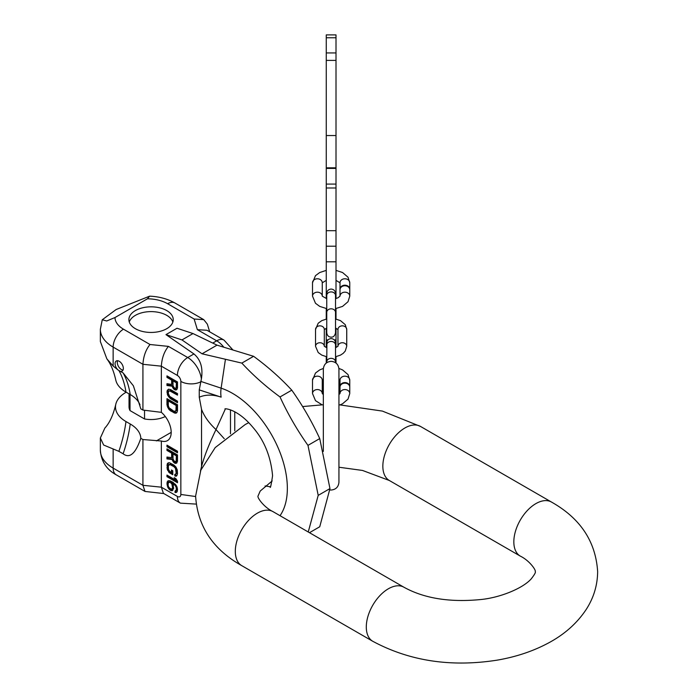<?xml version="1.0" encoding="UTF-8"?>
<svg xmlns="http://www.w3.org/2000/svg" width="698" height="698" viewBox="0 0 698 698"><rect width="100%" height="100%" fill="white"/><g stroke="black" fill="none" stroke-linecap="round" stroke-linejoin="round"><path stroke-width="1.05" d="M200.439 471.115L201.53 466.552C204.313 456.16 209.138 443.832 216.005 429.575C209.034 423.101 204.209 416.348 201.53 409.316L199.253 397.214L199.253 389.877L201.382 379.005A19.5 11.255 -120 0 0 187.736 357.533L168.419 346.382C164.204 351.626 161.84 358.222 161.343 366.171L161.343 412.335L142.924 410.075L140.822 408.862L133.414 385.881M224.276 438.737L216.005 429.575L225.349 409.002M200.64 381.885A14.623 8.446 180 0 1 180.843 381.413L180.843 494.454L195.614 496.531M308.237 531.981L318.209 495.371L307.975 445.376C297.165 430.099 287.846 413.958 280.02 396.953C265.798 386.535 253.069 375.245 241.84 363.1L202.036 353.799L217.026 345.144L253.601 356.303L241.84 363.1M318.209 495.371L329.971 488.583L319.736 438.58L307.975 445.376M329.971 488.583L319.736 526.763L309.476 532.696M319.736 438.58C311.91 421.583 302.592 405.442 291.781 390.165C280.552 378.019 267.823 366.729 253.601 356.303M291.781 390.165L280.02 396.953M202.036 353.799L181.977 339.926L165.976 334.621L193.939 353.947C200.675 359.653 203.153 368.003 201.382 379.005M126.19 392.206A35.781 20.661 0 0 0 115.737 404.561A35.781 20.661 0 0 0 125.98 421.548L130.221 423.991A36.226 20.914 180 0 1 140.822 438.309L142.924 439.531L142.924 485.302L161.343 487.178L177.397 496.444A14.623 8.446 120 0 0 180.424 503.145L163.411 493.32L161.343 487.178L161.343 441.014A18.035 10.418 -120 0 0 167.459 440.621A18.035 10.418 -120 0 0 170.705 428.04A18.035 10.418 -120 0 0 161.343 412.335M171.673 380.113L171.673 384.415L166.97 383.726L166.97 385.497L172.118 386.195L173.462 388.742L175.032 389.894L176.594 389.789L177.493 388.027L177.493 381.954L166.97 375.873L166.97 377.4L171.673 380.113L172.519 379.616L172.519 383.926L171.673 384.415M170.548 398.706L177.493 402.711L177.493 401.193L169.658 396.412L168.314 393.358L168.541 391.465L169.658 390.845L177.493 395.12L177.493 393.593L170.548 389.589L168.541 389.187L167.197 390.435L167.642 395.251L170.548 398.706L171.403 398.218L177.493 401.734M177.493 410.808L177.493 404.735L166.97 398.663L166.97 404.735L168.541 408.932L170.548 410.852L175.032 413.19L176.821 412.701L177.493 410.808M166.97 446.72L177.493 452.801L177.493 451.213L166.97 445.132L166.97 446.72L167.817 446.231L177.493 451.815M171.673 453.15L171.673 457.652L166.97 457.059L166.97 458.918L172.118 459.502L173.462 462.137L175.032 463.306L176.594 463.149L177.493 461.282L177.493 454.921L166.97 448.849L166.97 450.437L171.673 453.15L172.519 452.662L172.519 457.164L171.673 457.652M169.431 472.799L172.79 474.736L172.79 470.766L171.446 469.99L171.446 472.372L169.658 471.342L168.541 469.632L168.314 466.055L169.658 464.449L173.907 466.639L175.477 468.341L176.149 472.965L175.477 474.431L174.805 474.308L174.805 475.905L175.922 476.28L176.821 475.739L177.493 473.741L177.266 469.902L175.922 467.006L173.907 465.043L169.431 462.722L167.642 463.28L167.197 464.083L167.197 469.117L169.431 472.799L170.277 472.31L172.79 473.759M166.97 476.682L177.493 482.754L177.493 481.166L175.922 478.671L174.134 477.633L175.704 480.128L166.97 475.085L166.97 476.682L167.817 476.193L177.493 481.777M172.118 490.79L173.689 488.242L172.563 483.356L175.032 485.311L176.149 487.283L176.376 489.795L175.032 491.139L175.032 492.465L176.594 492.308L177.266 491.375L177.493 489.115L176.594 485.948L173.017 482.292L169.876 480.748L167.869 480.905L166.97 483.042L167.869 487.536L169.876 490.022L172.118 490.79M173.017 385.697L173.017 380.89L176.376 382.827L176.149 388.263L174.36 387.992L173.017 385.697M176.149 405.477L175.922 410.921L173.907 411.279L168.986 407.676L168.314 405.512L168.314 400.957L176.149 405.477L176.995 404.988L176.995 409.543L175.477 411.419M173.017 458.961L173.017 453.927L176.376 455.864L176.149 461.57L174.36 461.326L173.017 458.961M171.446 489.342L168.759 487.256L168.087 485.276L168.314 482.754L170.103 482.196L171.891 484.028L172.563 487.867L171.446 489.342L173.191 488.042L173.322 485.136M197.377 329.665L206.992 330.267L224.006 340.092A14.623 8.446 120 0 0 216.694 340.816L197.377 329.665L194.131 319.03L203.746 319.64L207.341 324.151L209.679 331.82M181.977 339.926L193.006 333.557L217.026 345.144M193.006 333.557L177.004 328.252L165.976 334.621M106.864 358.859C110.72 363.885 113.678 370.882 115.737 379.86A35.781 20.661 180 0 0 125.98 392.093L130.221 394.536A112.334 64.862 120 0 0 123.118 372.941L120.213 371.266A5.846 3.377 -120 0 0 122.133 371.118A5.846 3.377 -120 0 0 123.031 366.433A5.846 3.377 -120 0 0 119.21 361.276A5.846 3.377 -120 0 0 116.287 360.988A5.846 3.377 -120 0 0 118.137 370.045L113.146 366.022L106.864 358.859L100.355 341.549L100.355 329.273L102.266 319.763L116.173 309.511L149.625 296.17L147.435 298.805L114.978 317.546A29.063 16.778 0 0 0 123.494 329.194L150.009 344.507C145.786 349.75 143.43 356.346 142.924 364.295L142.924 410.075M135.386 328.697A22.179 12.808 0 0 0 159.554 331.471A22.179 12.808 0 0 0 173.244 319.64A22.179 12.808 0 0 0 166.752 310.584A22.179 12.808 0 0 0 142.575 307.809A22.179 12.808 0 0 0 128.886 319.64A22.179 12.808 0 0 0 135.386 328.697M102.266 319.763L106.707 320.984L114.978 317.546M140.822 438.309C135.587 453.648 129.688 458.813 123.118 453.787L118.878 451.344L103.644 445.036L100.355 437.995L104.866 428.057C109.542 423.049 113.163 415.223 115.737 404.561M123.118 372.941L133.327 385.715M163.821 493.556L145.001 491.444L142.924 485.302L113.146 468.114L113.146 449.198M142.924 439.531L161.343 441.014M165.286 416.531A22.031 12.721 180 0 1 144.538 418.966L130.02 410.581A22.031 12.721 180 0 1 129.034 406.812L129.034 393.855M120.213 371.266L118.137 370.045M130.221 394.536A36.226 20.914 180 0 1 140.019 404.927M117.604 360.718A5.846 3.377 -120 0 0 121.417 369.556A5.846 3.377 -120 0 0 123.023 370.106M144.538 410.232L144.538 418.966M130.02 394.422L130.02 410.581M172.86 322.031A22.179 12.808 0 0 0 166.752 315.365A22.179 12.808 0 0 0 144.538 312.181A22.179 12.808 0 0 0 129.278 322.031M166.97 377.4L167.817 376.903L172.519 379.616M167.817 376.37L167.817 376.903M175.704 390.034L176.995 389.423M175.032 389.894L176.55 389.545M174.134 389.379L174.98 388.891L175.879 389.405M173.462 388.742L174.308 388.245L174.98 388.891M172.563 387.46L173.418 386.971L174.308 388.245M172.118 386.195L172.964 385.697L173.139 386.186M166.97 385.497L167.817 385.008L172.964 385.697M167.817 383.848L167.817 385.008M173.017 380.89L173.863 380.393L177.222 382.338L177.222 387.146L176.149 388.263M168.471 389.222L167.817 391.081L168.043 393.489L169.387 396.29L171.403 398.218M168.986 390.967L171.403 390.618L177.493 394.134M167.817 399.151L168.043 405.643L169.387 408.443L174.762 412.309L176.838 412.675M168.314 400.957L169.16 400.469L176.995 404.988M167.817 445.621L167.817 446.231M167.817 449.338L167.817 449.948L172.519 452.662M173.305 459.999L174.98 462.303L176.926 462.826M167.817 457.173L167.817 458.429L172.964 459.014L173.174 459.633M173.017 453.927L173.863 453.438L177.222 455.375L177.222 460.41L175.704 461.84M168.576 462.739L167.817 464.789L168.043 468.628L170.277 472.31M175.652 474.335L175.652 475.408L176.751 475.783M168.986 464.589L171.403 464.205L176.324 467.843L176.995 472.476L175.477 474.431M172.293 470.478L172.293 471.883L171.446 472.372M167.817 475.582L167.817 476.193M169.588 488.33L170.731 489.534L172.86 490.284M168.506 480.713L167.817 482.554L168.201 485.729M175.879 490.895L175.879 491.977L176.803 492.02M177.109 487.265L176.995 489.97L175.704 490.999M172.563 483.356L173.418 482.868L175.722 484.665M168.759 482.222L170.949 481.707L172.624 483.321M176.376 387.634L177.222 387.146M176.376 382.827L177.222 382.338M169.431 397.808L170.277 397.31M168.541 396.778L169.387 396.29M167.642 395.251L168.488 394.763M167.197 393.977L168.043 393.489M166.97 392.581L167.817 392.093M166.97 391.569L167.817 391.081M167.197 390.435L168.043 389.946M170.548 391.107L171.403 390.618M169.658 390.845L170.504 390.356M175.922 413.199L176.777 412.71M175.032 413.19L175.879 412.701M173.907 412.797L174.762 412.309M170.548 410.852L171.403 410.363M169.431 409.953L170.277 409.464M168.541 408.932L169.387 408.443M167.642 407.405L168.488 406.917M167.197 406.131L168.043 405.643M166.97 404.735L167.817 404.247M176.149 410.04L176.995 409.543M175.922 410.921L176.777 410.433M166.97 450.437L167.817 449.948M175.704 463.428L176.55 462.94M175.032 463.306L175.879 462.818M174.134 462.791L174.98 462.303M173.462 462.137L174.308 461.648M172.563 460.828L173.418 460.331M172.118 459.502L172.964 459.014M166.97 458.918L167.817 458.429M176.149 461.57L176.995 461.081M176.376 460.898L177.222 460.41M176.376 455.864L177.222 455.375M168.541 472.014L169.387 471.525M167.642 470.443L168.488 469.946M167.197 469.117L168.043 468.628M166.97 467.669L167.817 467.18M166.97 465.278L167.817 464.789M167.197 464.083L168.043 463.594M167.642 463.28L168.488 462.791M174.805 475.905L175.652 475.408M175.922 473.898L176.777 473.41M176.149 472.965L176.995 472.476M176.149 470.583L176.995 470.094M175.922 469.388L176.777 468.899M175.477 468.341L176.324 467.843M174.805 467.416L175.652 466.927M173.907 466.639L174.762 466.151M170.548 464.694L171.403 464.205M169.658 464.449L170.504 463.952M175.704 480.128L176.542 479.648M171.001 490.668L171.848 490.179M169.876 490.022L170.731 489.534M168.759 488.844L169.605 488.356M167.869 487.536L168.68 487.064M167.197 485.825L168.043 485.328M166.97 484.368L167.817 483.88M166.97 483.042L167.817 482.554M167.197 481.847L168.043 481.358M175.704 492.587L176.55 492.099M175.032 492.465L175.879 491.977M176.149 490.458L176.995 489.97M176.376 489.795L177.222 489.307M176.376 488.207L177.222 487.719M176.149 487.283L176.943 486.82M175.704 486.227L176.481 485.773M175.032 485.311L175.844 484.84M174.36 484.656L175.207 484.168M173.017 483.618L173.863 483.129M171.891 489.062L172.746 488.574M172.345 488.53L173.191 488.042M172.563 487.867L173.418 487.37M172.563 486.009L173.418 485.52M172.345 485.084L173.113 484.639M171.891 484.028L172.668 483.583M171.446 483.243L172.293 482.754M170.774 482.588L171.621 482.1M170.103 482.196L170.949 481.707M169.431 482.074L170.277 481.585M340.022 386.849A4.877 3.979 0 0 1 340.005 386.561A4.877 3.979 0 0 1 344.882 382.583A4.877 3.979 0 0 1 349.759 386.561A4.877 3.979 0 0 1 349.742 386.849M340.005 386.561L340.005 380.148A4.877 3.979 0 0 1 344.882 376.17A4.877 3.979 0 0 1 349.759 380.148L348.023 374.59L342.552 369.905L338.905 368.439M349.759 386.561L349.759 380.148M322.267 380.148L322.267 393.506A4.877 3.979 180 0 0 317.363 389.563A4.877 3.979 180 0 0 312.512 393.541L312.512 380.148A4.877 3.979 180 0 1 317.389 376.17A4.877 3.979 180 0 1 322.267 380.148M340.005 393.541L340.005 387.128A4.877 3.979 0 0 1 344.882 383.15A4.877 3.979 0 0 1 349.759 387.128L349.759 393.541L348.023 399.099L342.552 403.784L340.205 404.814M324.308 346.191L324.308 329.43A4.389 3.586 180 0 0 319.92 325.844A4.389 3.586 180 0 0 315.54 329.43L315.54 346.313A4.389 3.586 180 0 1 319.841 342.735A4.389 3.586 180 0 1 324.308 346.182M337.963 346.182A4.389 3.586 0 0 1 342.43 342.735A4.389 3.586 0 0 1 346.731 346.313L346.731 329.43L345.248 324.666L340.458 320.618L335.52 318.986L335.52 312.39A4.389 3.586 180 0 0 331.14 308.813A4.389 3.586 180 0 0 326.751 312.39L326.751 332.763L326.751 328.043L324.308 329.552M337.963 346.191L337.963 329.43A4.389 3.586 0 0 1 342.352 325.844A4.389 3.586 0 0 1 346.731 329.43M340.022 289.461A4.877 3.979 0 0 1 340.005 289.181A4.877 3.979 0 0 1 344.882 285.203A4.877 3.979 0 0 1 349.759 289.181A4.877 3.979 0 0 1 349.742 289.461M340.005 289.181L340.005 282.769A4.877 3.979 0 0 1 344.882 278.781A4.877 3.979 0 0 1 349.759 282.769L348.023 277.211L342.552 272.525L336.008 270.379M349.759 289.181L349.759 282.769M322.267 282.769L322.267 296.127A4.877 3.979 180 0 0 317.363 292.183A4.877 3.979 180 0 0 312.512 296.161L312.512 282.769A4.877 3.979 180 0 1 317.389 278.781A4.877 3.979 180 0 1 322.267 282.769M340.005 296.161L340.005 289.749A4.877 3.979 0 0 1 344.882 285.761A4.877 3.979 0 0 1 349.759 289.749L349.759 296.161L348.023 301.719L342.552 306.405L335.52 308.629M336.008 328.235L336.008 347.517M336.008 356.661L336.008 363.047M336.008 308.551L336.008 319.082M336.008 298.552L336.008 246.193L326.263 246.193L326.263 34.9L336.008 34.9L336.008 167.825L326.263 167.825M326.263 187.989L336.008 187.989L336.008 246.193M336.008 230.689L326.263 230.689L336.008 230.689M336.008 187.989L336.008 168.358L326.263 168.358L336.008 168.358L336.008 167.825M326.263 298.552L326.263 246.193M326.263 319.082L326.263 308.551M326.263 347.517L326.263 328.235M326.263 356.661L326.263 363.047M235.305 551.376A31.201 18.017 -60 0 1 248.924 519.975A31.201 18.017 -60 0 1 272.97 511.617L403.959 587.245A31.201 18.017 -60 0 0 379.913 595.603A31.201 18.017 -60 0 0 366.293 626.996A31.201 18.017 -60 0 0 372.758 641.279L241.77 565.659A31.201 18.017 -60 0 1 235.305 551.376M372.758 641.279C409.63 661.093 451.144 667.375 497.299 660.125C515.813 656.94 532.609 651.365 547.677 643.399C564.124 634.761 577.01 623.384 586.32 609.275C593.719 597.75 597.497 585.221 597.645 571.671C595.743 541.526 580.361 518.326 551.49 502.063A31.201 18.017 120 0 0 527.452 510.421A31.201 18.017 120 0 0 513.833 541.822A31.201 18.017 120 0 0 520.289 556.105C529.424 560.503 536.186 570.187 535.244 571.671C535.881 572.229 534.528 574.646 531.187 578.921C522.462 588.693 499.393 597.863 480.215 599.591C449.547 602.505 424.131 598.387 403.959 587.245M551.49 502.063L420.501 426.434A31.201 18.017 120 0 0 396.464 434.793A31.201 18.017 120 0 0 382.844 466.194A31.201 18.017 120 0 0 389.301 480.477L362.532 470.452L338.94 467.224M225.393 359.61L221.126 388.158A77.53 44.759 -120 0 1 287.349 488.303A77.53 44.759 60 0 1 280.02 515.691M201.53 409.316L201.53 466.552M199.253 397.214A68.247 39.402 60 0 1 221.135 397.136L199.253 389.877M221.135 397.136A23.4 16.019 108.4 0 1 221.126 388.158L200.788 381.405M180.843 381.413A4.877 2.818 -120 0 0 177.397 375.445A14.623 8.446 -60 0 1 187.736 357.533L193.939 353.947M177.397 375.445L161.343 366.171L142.924 364.295L113.146 347.107A43.686 25.224 0 0 1 100.355 329.273M177.397 496.444A4.877 2.818 -120 0 0 180.843 494.454M223.7 347.063A19.5 11.255 -120 0 0 216.694 340.816L212.759 343.084M230.48 409.848L230.48 433.807M147.435 298.805A29.063 16.778 180 0 1 167.616 303.726L194.131 319.03M150.009 344.507L168.419 346.382M123.494 329.194A14.623 8.446 120 0 0 113.146 347.107L113.146 366.022M116.182 474.806C106.48 469.484 101.201 461.308 100.355 450.271A43.686 25.224 0 0 0 113.146 468.114A14.623 8.446 120 0 0 116.182 474.806L145.001 491.444M171.193 432.359L156.404 440.9M118.878 451.344A112.334 64.862 120 0 0 125.98 421.548M125.98 392.093A112.334 64.862 120 0 0 118.93 370.586M167.616 303.726A14.623 8.446 -60 0 1 174.928 302.993C167.476 298.823 159.039 296.554 149.625 296.17M123.118 453.787A112.334 64.862 120 0 0 130.221 423.991M338.94 394.606L340.013 393.498A4.877 3.979 0 0 1 344.908 389.563A4.877 3.979 0 0 1 349.759 393.541M335.372 344.114L335.52 342.988C335.267 340.319 333.801 338.853 331.14 338.6C328.47 338.853 327.013 340.319 326.751 342.988L326.751 345.039A4.389 3.586 180 0 1 331.14 341.462A4.389 3.586 180 0 1 335.52 345.039L335.52 361.93A4.389 3.586 180 0 0 331.14 358.344A4.389 3.586 180 0 0 326.751 361.93L326.9 344.114M326.751 332.763C327.161 335.572 328.618 337.029 331.14 337.151C333.391 337.265 334.857 335.799 335.52 332.763L335.52 295.507A4.389 3.586 180 0 0 331.14 291.921A4.389 3.586 180 0 0 326.751 295.507L326.751 312.39L326.751 308.629L319.719 306.396L315.487 303.272L312.512 296.161M335.52 298.692L338.068 297.741L340.013 296.109A4.877 3.979 0 0 1 344.908 292.183A4.877 3.979 0 0 1 349.759 296.161M326.263 37.762L336.008 37.762M326.263 52.935L336.008 52.935M326.263 60.403L336.008 60.403M336.008 135.543L326.263 135.543M326.263 168.419L336.008 168.419M326.263 168.166L336.008 168.166M326.263 184.089L336.008 184.089M336.008 261.794L326.263 261.794M326.263 339.9L328.016 339.9M334.255 339.9L336.008 339.9M272.203 480.931L260.206 491.052L258.016 496.051C257.073 497.534 263.835 507.219 272.97 511.617M420.501 426.434L382.391 411.087L338.94 404.761M323.34 404.761L302.609 406.559M248.741 422.683L245.286 424.48L215.22 447.575L200.832 470.155L195.614 496.051C197.517 526.196 212.899 549.396 241.77 565.659M389.301 480.477L520.289 556.105M225.227 409.08C222.741 408.374 236.203 407.501 252.432 426.792C264.114 440.01 270.824 456.335 272.578 475.748C271.121 485.372 270.283 489.045 270.082 486.768M270.135 486.715L265.066 485.956M196.103 504.096L180.424 503.145M232.652 349.646L224.006 340.092M234.764 430.797L234.764 411.733M203.746 319.64L174.928 302.993M100.355 450.271L100.355 437.995M329.744 489.909L331.14 490.031C335.878 489.568 338.478 486.968 338.94 482.231L338.94 369.137C338.469 364.4 335.869 361.8 331.14 361.337C326.402 361.8 323.802 364.4 323.34 369.137L323.34 451.397M338.94 379.511L338.94 369.137M322.267 393.541L323.34 394.606L323.34 369.137M323.366 368.439L319.719 369.905L315.487 373.037L312.512 380.148M340.005 380.183L338.94 379.084M323.34 379.084L322.267 380.183M322.066 404.814L315.487 400.652L312.512 393.541M335.52 361.93L335.52 362.69L335.52 361.93M337.963 346.313L335.52 347.7M326.751 347.7L324.308 346.313M326.751 313.812L326.751 318.986L321.813 320.618L318.209 323.209L315.54 329.43M346.731 346.313L345.248 351.077L343.189 353.354L340.458 355.125L335.52 356.765M326.751 356.765L321.813 355.125L318.209 352.542L315.54 346.313M337.963 329.552L335.52 328.043L335.52 332.763M326.9 294.582L326.751 293.448C327.013 290.787 328.47 289.321 331.14 289.059C333.801 289.321 335.267 290.787 335.52 293.448L335.372 294.582M326.751 295.507L326.751 298.692L322.267 296.161M326.263 270.379L319.719 272.525L315.487 275.658L312.512 282.769M340.005 282.803L336.008 280.369M326.263 280.369L322.267 282.803"/></g></svg>
